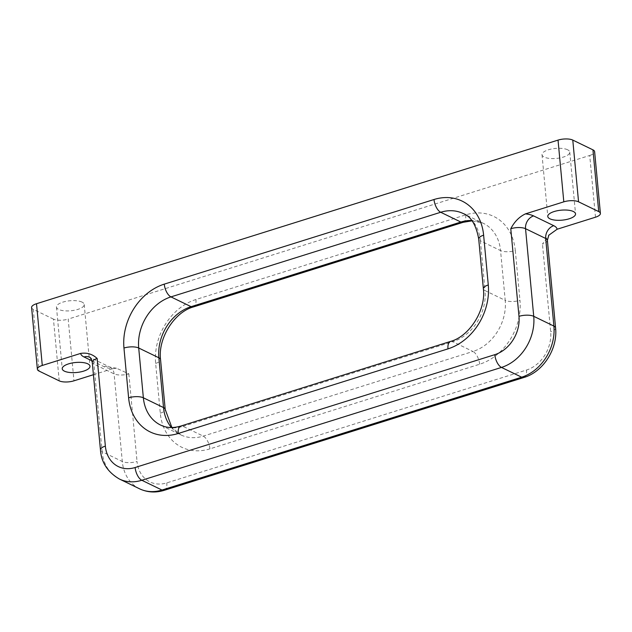 <?xml version="1.0" encoding="UTF-8"?>
<svg xmlns="http://www.w3.org/2000/svg" width="632" height="632" viewBox="0 0 632 632"><rect width="100%" height="100%" fill="white"/><g stroke="black" fill="none" stroke-linecap="round" stroke-linejoin="round"><path stroke-width="0.47" stroke-dasharray="3.16 2.37" d="M547.383 240.294A10.72 3.863 -5.3 0 1 542.469 244.086L548.663 235.325M91.98 360.833L104.177 366.742A21.441 7.718 174.7 0 0 112.346 368.78L116.549 368.266L128.849 373.852A10.72 3.863 -5.3 0 1 114.1 373.875L93.931 364.103A10.72 3.863 -5.3 0 1 92.256 362.278M112.346 368.78L93.418 374.721M595.486 217.203L589.719 155.472L68.193 319.089L73.968 380.82M589.719 155.472A10.72 3.863 174.7 0 0 594.625 151.68M59.218 380.851L53.444 319.113A10.72 3.863 174.7 0 0 68.193 319.089M53.444 319.113L33.283 309.34L39.05 371.071M31.6 307.515A10.72 3.863 174.7 0 0 33.283 309.34M567.583 149.76A13.936 5.016 174.7 0 0 551.768 148.955A13.936 5.016 174.7 0 0 542.019 154.729A13.936 5.016 174.7 0 0 556.358 158.427A13.936 5.016 174.7 0 0 569.764 152.13A13.936 5.016 174.7 0 0 567.583 149.76M82.026 302.096A13.936 5.016 174.7 0 0 66.21 301.29A13.936 5.016 174.7 0 0 56.461 307.057A13.936 5.016 174.7 0 0 70.808 310.762A13.936 5.016 174.7 0 0 84.214 304.466A13.936 5.016 174.7 0 0 82.026 302.096M89.586 357.262A10.72 8.595 115.9 0 1 89.618 357.278A10.72 8.595 115.9 0 1 93.931 364.103L102.131 451.722A10.72 3.863 -5.3 0 1 100.449 449.897M104.177 366.742A10.72 8.595 115.9 0 1 109.786 367.058A10.72 8.595 115.9 0 1 114.1 373.875L122.292 461.502A10.72 3.863 174.7 0 0 137.041 461.471A32.161 25.794 -64.1 0 0 166.809 482.88L526.48 370.044A32.161 25.794 -64.1 0 0 550.662 331.705L542.469 244.086M450.529 341.43A10.72 5.111 -107.4 0 1 452.804 341.699L183.051 426.331A10.72 5.111 72.6 0 0 180.776 426.063M479.656 364.23A10.72 5.111 72.6 0 0 472.965 351.479A42.873 34.389 -64.1 0 0 505.213 300.374A10.72 3.863 174.7 0 0 519.962 300.342A53.594 42.984 115.9 0 1 479.656 364.23L209.911 448.862A10.72 5.111 72.6 0 0 203.212 436.112L183.051 426.331A42.873 34.389 115.9 0 1 160.615 425.083L180.776 434.863A42.873 34.389 -64.1 0 0 203.212 436.112L472.965 351.479L452.804 341.699A42.873 34.389 115.9 0 0 485.052 290.594A10.72 3.863 -5.3 0 1 483.369 288.769M209.911 448.862A53.594 42.984 115.9 0 1 160.291 413.178L155.638 363.4A53.594 42.984 115.9 0 1 195.944 299.513L465.697 214.88A53.594 42.984 115.9 0 1 515.309 250.556A10.72 3.863 -5.3 0 1 500.552 250.588A42.873 34.389 -64.1 0 0 483.298 223.293L463.138 213.513A42.873 34.389 115.9 0 1 480.391 240.808A10.72 3.863 -5.3 0 1 478.708 238.983M480.391 240.808L485.052 290.594L505.213 300.374L500.552 250.588L480.391 240.808M171.43 427.524A42.873 34.389 -64.1 0 0 180.776 434.863L171.888 427.524M139.546 488.797A42.873 34.389 115.9 0 1 122.292 461.502L102.131 451.722A42.873 34.389 -64.1 0 0 119.385 479.017M555.575 327.913A10.72 3.863 -5.3 0 1 550.662 331.705M523.928 377.478A10.72 5.111 72.6 0 0 526.48 370.044M164.257 490.313A10.72 5.111 72.6 0 0 166.809 482.88M128.849 373.852L137.041 461.471M160.291 413.178A10.72 3.863 174.7 0 0 165.205 409.386M155.638 363.4A10.72 3.863 174.7 0 0 160.552 359.608M195.944 299.513A10.72 5.111 -107.4 0 1 193.392 306.947M465.697 214.88A10.72 5.111 -107.4 0 1 463.138 222.314M472.033 220.845L483.298 223.293A42.873 34.389 -64.1 0 0 471.756 220.489M515.309 250.556L519.962 300.342M116.549 368.235L109.786 367.058L89.618 357.278M56.461 307.057L62.236 368.796M84.214 304.466L89.981 366.197M542.019 154.729L547.786 216.46M569.764 152.13L575.539 213.869"/><path stroke-width="0.95" d="M548.663 235.325L557.108 229.242A21.441 7.718 174.7 0 0 553.758 225.695A10.72 8.595 -64.1 0 0 545.7 238.469A10.72 3.863 -5.3 0 1 547.383 240.294L555.575 327.913A10.72 3.863 -5.3 0 0 553.893 326.088L533.732 316.316A10.72 3.863 174.7 0 0 518.983 316.34A32.161 25.794 115.9 0 1 494.801 354.671L135.13 467.514A32.161 25.794 115.9 0 1 105.362 446.105L97.17 358.486C92.493 354.118 86.995 352.427 80.659 353.414A21.441 7.718 174.7 0 0 84.009 356.962A10.72 8.595 115.9 0 1 89.586 357.262M553.758 225.695L533.598 215.915A21.441 7.718 174.7 0 0 525.429 213.877C519.283 216.8 514.401 221.753 510.782 228.721A10.72 3.863 -5.3 0 1 525.54 228.697L545.7 238.469L553.893 326.088A42.873 34.389 115.9 0 1 521.653 377.201L161.982 490.045L141.821 480.265A10.72 5.111 -107.4 0 1 135.13 467.514M525.429 213.877L563.807 201.837A10.72 3.863 -5.3 0 1 578.557 201.813L598.717 211.594A10.72 3.863 -5.3 0 1 600.4 213.411A10.72 3.863 -5.3 0 1 595.486 217.203L557.108 229.242M573.35 211.499A13.936 5.016 -5.3 0 1 575.539 213.869A13.936 5.016 -5.3 0 1 562.132 220.157A13.936 5.016 -5.3 0 1 547.786 216.46A13.936 5.016 -5.3 0 1 557.535 210.693A13.936 5.016 -5.3 0 1 573.35 211.499M93.418 374.721L73.968 380.82A10.72 3.863 -5.3 0 1 59.218 380.851L39.05 371.071A10.72 3.863 -5.3 0 1 37.375 369.246A10.72 3.863 -5.3 0 1 42.281 365.454L80.659 353.414M87.801 363.827A13.936 5.016 -5.3 0 1 89.981 366.197A13.936 5.016 -5.3 0 1 76.575 372.493A13.936 5.016 -5.3 0 1 62.236 368.796A13.936 5.016 -5.3 0 1 71.985 363.021A13.936 5.016 -5.3 0 1 87.801 363.827M42.281 365.454L36.514 303.723L558.032 140.107L563.807 201.837M578.557 201.813L572.782 140.083A10.72 3.863 174.7 0 0 558.032 140.107M572.782 140.083L592.95 149.855L598.717 211.594M600.4 213.411L594.625 151.68A10.72 3.863 174.7 0 0 592.95 149.855M36.514 303.723A10.72 3.863 174.7 0 0 31.6 307.515L37.375 369.246M533.598 215.915A10.72 8.595 -64.1 0 0 525.54 228.697L533.732 316.316A42.873 34.389 -64.1 0 1 501.492 367.421A10.72 5.111 -107.4 0 1 494.801 354.671M89.618 357.278L89.578 357.254C90.013 356.772 90.905 358.447 92.256 362.278A10.72 3.863 -5.3 0 1 97.17 358.486M84.009 356.962L91.98 360.833M447.977 348.864A10.72 5.111 -107.4 0 1 450.529 341.43L180.776 426.063A10.72 5.111 72.6 0 0 178.224 433.497L447.977 348.864A53.594 42.984 -64.1 0 0 488.283 284.977L483.622 235.191A53.594 42.984 -64.1 0 0 434.01 199.515L164.257 284.139A53.594 42.984 -64.1 0 0 123.959 348.035L128.612 397.812A53.594 42.984 -64.1 0 0 178.224 433.497M180.776 426.063C173.2 428.291 166.485 427.959 160.615 425.083A42.873 34.389 115.9 0 1 143.361 397.789A10.72 3.863 174.7 0 0 128.612 397.812M472.033 220.845L463.138 222.314L193.392 306.947A10.72 5.111 -107.4 0 1 191.109 306.67A42.873 34.389 -64.1 0 0 158.869 357.783L163.522 407.569L143.361 397.789L138.708 348.003A10.72 3.863 174.7 0 0 123.959 348.035M193.392 306.947C174.614 311.916 157.763 338.191 160.552 359.608A10.72 3.863 174.7 0 0 158.869 357.783L138.708 348.003A42.873 34.389 115.9 0 1 170.948 296.89A10.72 5.111 -107.4 0 1 164.257 284.139M463.138 222.314A10.72 5.111 -107.4 0 1 460.862 222.045L191.109 306.67L170.948 296.89L440.702 212.265A10.72 5.111 -107.4 0 1 434.01 199.515M471.756 220.489A42.873 34.389 -64.1 0 0 460.862 222.045L440.702 212.265A42.873 34.389 115.9 0 1 463.138 213.513C470.927 216.342 476.125 224.834 478.708 238.983A10.72 3.863 -5.3 0 1 483.622 235.191M478.708 238.983L483.369 288.769A10.72 3.863 -5.3 0 1 488.283 284.977M160.552 359.608L165.205 409.386A10.72 3.863 174.7 0 0 163.522 407.569A42.873 34.389 -64.1 0 0 171.43 427.524M510.782 228.721L518.983 316.34M92.256 362.278L100.449 449.897A10.72 3.863 -5.3 0 1 105.362 446.105M100.449 449.897C101.302 462.371 107.614 472.08 119.385 479.017A42.873 34.389 -64.1 0 0 141.821 480.265L501.492 367.421L521.653 377.201A10.72 5.111 72.6 0 0 523.928 377.478C543.354 371.774 557.882 348.698 555.575 327.913M523.928 377.478L164.257 490.313A10.72 5.111 72.6 0 1 161.982 490.045A42.873 34.389 115.9 0 1 139.546 488.797L119.385 479.017M548.876 235.072L547.383 240.294M483.369 288.769C486.158 310.186 469.299 336.461 450.529 341.43M164.257 490.313C155.622 492.96 147.39 492.454 139.546 488.797M165.205 409.386L171.888 427.524"/></g></svg>

